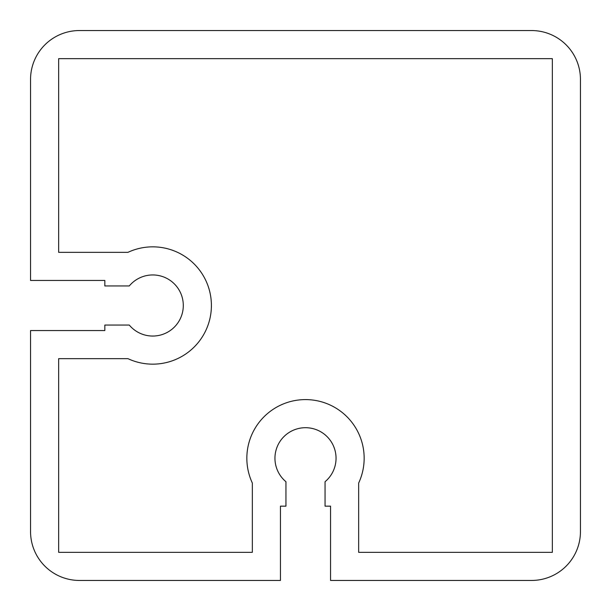 <?xml version="1.0" encoding="UTF-8"?>
<svg xmlns="http://www.w3.org/2000/svg" width="611" height="611" viewBox="0 0 611 611"><rect width="100%" height="100%" fill="white"/><g stroke="black" fill="none" stroke-linecap="round" stroke-linejoin="round"><path stroke-width="0.92" d="M580.45 531.57L580.45 79.43A48.88 48.88 0 0 0 531.57 30.55L79.43 30.55A48.88 48.88 0 0 0 30.55 79.43L30.55 280.449L104.84 280.449L104.84 285.948L129.28 285.948A30.55 30.55 0 0 1 173.684 283.252A30.55 30.55 0 0 1 173.684 327.748A30.55 30.55 0 0 1 129.28 325.052L104.84 325.052L104.84 330.551L30.55 330.551L30.55 531.57A48.88 48.88 0 0 0 79.43 580.45L280.449 580.45L280.449 506.16L285.948 506.16L285.948 481.72A30.55 30.55 0 0 1 283.252 437.316A30.55 30.55 0 0 1 327.748 437.316A30.55 30.55 0 0 1 325.052 481.72L325.052 506.16L330.551 506.16L330.551 580.45L531.57 580.45A48.88 48.88 0 0 0 580.45 531.57M358.657 483.049A58.656 58.656 0 0 0 305.5 399.594A58.656 58.656 0 0 0 252.343 483.049L252.343 552.344L58.656 552.344L58.656 358.657L127.951 358.657A58.656 58.656 0 0 0 211.406 305.5A58.656 58.656 0 0 0 127.951 252.343L58.656 252.343L58.656 58.656L552.344 58.656L552.344 552.344L358.657 552.344L358.657 483.049"/></g></svg>
